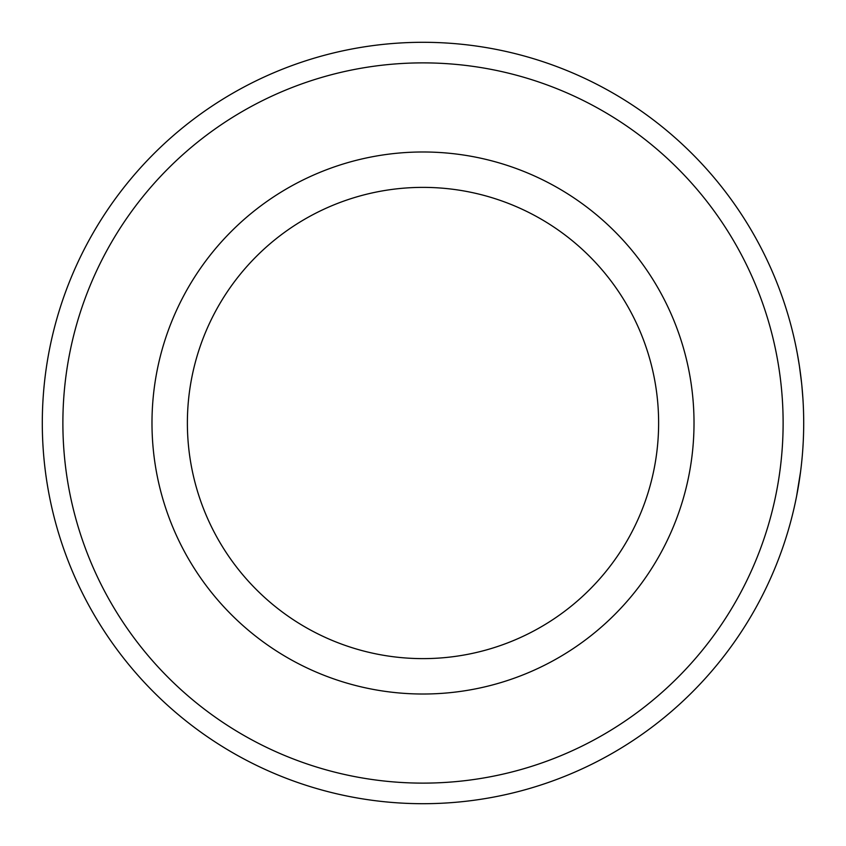 <?xml version="1.0" encoding="UTF-8"?>
<svg xmlns="http://www.w3.org/2000/svg" width="846" height="846" viewBox="0 0 846 846"><rect width="100%" height="100%" fill="white"/><g stroke="black" fill="none" stroke-linecap="round" stroke-linejoin="round"><path stroke-width="1.27" d="M62.879 423A360.121 360.121 0 0 0 423 783.121A360.121 360.121 0 0 0 783.121 423A360.121 360.121 0 0 0 423 62.879A360.121 360.121 0 0 0 62.879 423M803.7 423A380.7 380.7 0 0 1 423 803.7A380.7 380.7 0 0 1 42.3 423A380.7 380.7 0 0 1 423 42.3A380.7 380.7 0 0 1 803.7 423M151.984 423A271.016 271.016 0 0 1 423 151.984A271.016 271.016 0 0 1 694.016 423A271.016 271.016 0 0 1 423 694.016A271.016 271.016 0 0 1 151.984 423M658.622 423A235.622 235.622 0 0 0 423 187.378A235.622 235.622 0 0 0 187.378 423A235.622 235.622 0 0 0 423 658.622A235.622 235.622 0 0 0 658.622 423M794.373 506.743L794.151 507.706M800.496 472.248A380.7 380.7 0 0 1 800.432 472.798L800.062 475.505M797.789 489.813L797.567 491.05M797.482 491.515L797.144 493.355M796.879 494.73L796.52 496.581M800.549 471.857L800.464 472.554M800.401 472.977L800.327 473.549M799.227 481.215L799.026 482.453M798.677 484.652L798.518 485.572M798.233 487.264L797.799 489.792M800.58 471.624L796.615 496.094M795.98 499.256L795.758 500.377M796.646 495.968L795.282 502.598M799.132 481.776L798.857 483.531M796.266 497.86L796.001 499.182M799.311 480.655L799.206 481.3M800.528 472.005L800.453 472.607M799.861 476.954L799.015 482.527M798.487 485.794L798.116 487.983M796.974 494.244L796.509 496.634M794.267 507.23L794.056 508.16M800.676 375.127L800.771 375.888M801.606 383.153L801.86 385.596M802.442 392.058L802.579 393.845M801.892 385.913L802.981 399.587M796.266 348.14L797.577 355.013M798.328 359.296L798.539 360.555M798.645 361.189L799.184 364.531M799.385 365.853L799.629 367.471M802.812 396.933L802.896 398.329M797.746 355.933L797.937 357.033M798.55 360.565L798.666 361.316M799.269 365.102L799.777 368.475M797.81 356.261L798.159 358.26M798.18 358.387L799.618 367.375M796.572 496.316L796.361 497.374M799.988 476.012L797.767 489.95M797.228 353.12L799.259 365.038M799.375 365.747L801.596 383.048"/></g></svg>
